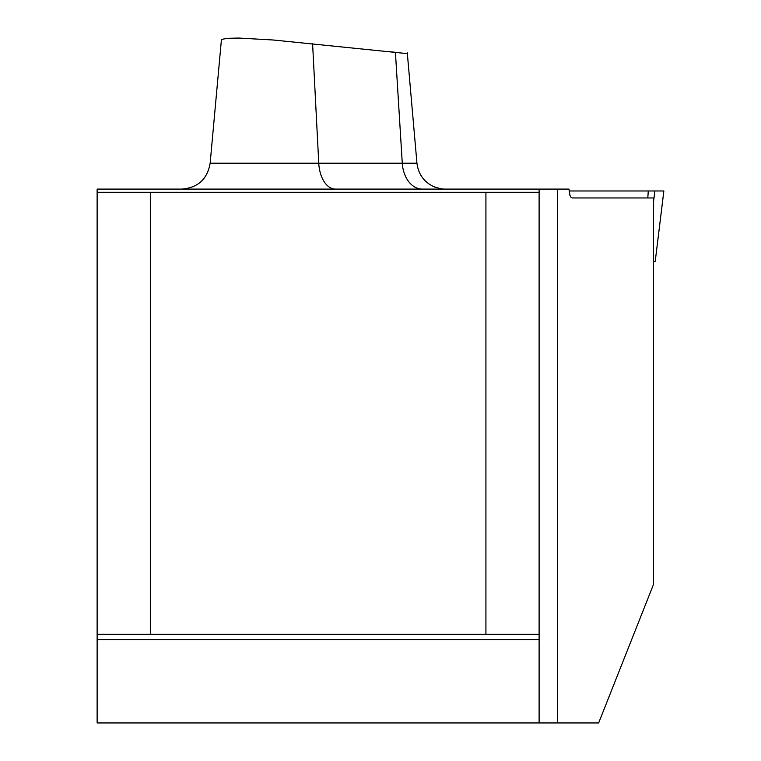 <?xml version="1.0" encoding="UTF-8"?>
<svg xmlns="http://www.w3.org/2000/svg" width="761" height="761" viewBox="0 0 761 761"><rect width="100%" height="100%" fill="white"/><g stroke="black" fill="none" stroke-linecap="round" stroke-linejoin="round"><path stroke-width="1.14" d="M572.272 197.955L653.594 197.955L653.594 584.191L598.65 722.95L557.423 722.95L557.423 189.089L568.99 189.089L569.951 195.358L570.845 197.08L572.272 197.955M433.684 186.645L441.028 188.823L444.462 189.089L539.111 189.089L97.132 189.089L97.132 722.95L557.423 722.95M444.462 189.089L196.671 189.089M97.132 634.284L150.326 634.284L150.326 192.305L539.111 192.305L539.111 189.089L557.423 189.089M407.354 53.622L273.456 40.019L238.84 38.05L227.244 38.326L221.441 39.448L210.15 163.187L318.754 163.187L312.6 43.777M539.111 192.305L539.111 634.284L485.918 634.284L485.918 192.305M97.132 639.611L539.111 639.611L539.111 634.284M539.111 639.611L539.111 722.95M150.326 634.284L485.918 634.284M150.326 192.305L97.132 192.305M663.849 190.973L569.066 190.973L663.849 190.973L655.231 261.346L653.594 261.346M653.594 201.313L654.86 190.973L648.267 190.973L647.811 197.955M335.411 189.089A28.376 16.723 90 0 1 318.754 163.187L402.274 163.187L395.416 52.3M422.269 189.089A28.376 20.071 90 0 1 402.274 163.187L416.942 163.187L407.287 52.861M210.15 163.187C207.401 179.101 197.984 187.729 181.889 189.089M434.598 187.025C424.248 182.393 418.36 174.45 416.942 163.187M386.027 51.329L397.48 52.509M655.231 261.346L663.868 190.973"/></g></svg>
